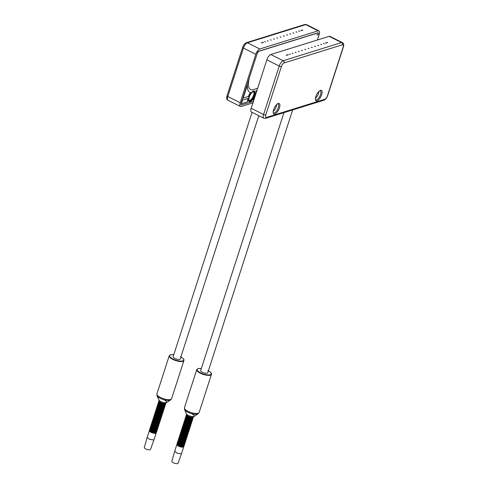 <?xml version="1.0" encoding="UTF-8"?>
<svg xmlns="http://www.w3.org/2000/svg" width="488" height="488" viewBox="0 0 488 488"><rect width="100%" height="100%" fill="white"/><g stroke="black" fill="none" stroke-linecap="round" stroke-linejoin="round"><path stroke-width="0.73" d="M252.949 102.852L241.212 106.506A5.039 2.013 -63.3 0 1 240.413 106.482A5.039 2.013 -63.3 0 1 240.181 102.748L255.834 54.29A5.039 2.013 -63.3 0 1 259.793 48.983L318.133 30.823A5.039 2.013 -63.3 0 1 318.932 30.848A5.039 2.013 -63.3 0 1 319.164 34.581L317.413 40.004M261.489 42.859L262.233 42.938L261.489 42.859M262.825 42.444L263.563 42.523L262.825 42.444M264.825 41.822L265.564 41.901L264.825 41.822M267.491 40.992L268.235 41.071L267.491 40.992M270.559 40.034L271.304 40.114L270.559 40.034M273.683 39.064L274.421 39.144L273.683 39.064M276.885 38.07L277.623 38.149L276.885 38.07M280.167 37.045L280.905 37.125L280.167 37.045M283.491 36.014L284.229 36.088L283.491 36.014M286.773 34.99L287.511 35.069L286.773 34.99M289.97 33.995L290.714 34.075L289.97 33.995M293.093 33.025L293.837 33.099L293.093 33.025M296.161 32.068L296.905 32.147L296.161 32.068M298.833 31.238L299.571 31.317L298.833 31.238M300.834 30.616L301.572 30.695L300.834 30.616M302.163 30.201L302.908 30.28L302.163 30.201M255.011 96.465A7.564 3.019 -63.3 0 1 252.979 100.125L253.925 99.833M256.926 90.53L255.98 90.829A7.564 3.019 -63.3 0 1 255.84 93.897M247.367 85.144L243.183 98.082L248.38 96.465A7.564 3.019 -63.3 0 1 250.527 92.525A20.167 8.058 -63.3 0 1 249.856 92.275A20.167 8.058 -63.3 0 1 247.367 85.144M242.188 103.487L247.526 101.821A7.564 3.019 -63.3 0 1 247.727 98.491L242.53 100.107L241.847 102.236A1.677 0.671 116.7 0 0 241.92 103.474A1.677 0.671 116.7 0 0 242.188 103.487M248.843 97.228A5.88 2.349 116.7 0 0 248.459 100.595A5.88 2.349 116.7 0 0 251.235 100.906A5.88 2.349 116.7 0 0 254.663 95.422A5.88 2.349 116.7 0 0 253.211 91.134A5.88 2.349 116.7 0 0 248.843 97.228M249.185 100.577A5.039 2.013 116.7 0 0 253.559 95.203A5.039 2.013 116.7 0 0 253.626 91.732M315.84 96.526A5.88 2.349 -63.3 0 1 320.207 90.433A5.88 2.349 -63.3 0 1 321.659 94.715A5.88 2.349 -63.3 0 1 318.231 100.205A5.88 2.349 -63.3 0 1 315.462 99.894A5.88 2.349 -63.3 0 1 315.84 96.526M273.622 109.666A5.88 2.349 -63.3 0 1 277.989 103.572A5.88 2.349 -63.3 0 1 279.441 107.854A5.88 2.349 -63.3 0 1 276.013 113.344A5.88 2.349 -63.3 0 1 273.237 113.033A5.88 2.349 -63.3 0 1 273.622 109.666M263.813 118.224L251.424 112.008A5.039 2.013 -63.3 0 1 251.192 108.281L266.844 59.817A5.039 2.013 -63.3 0 1 270.803 54.51L329.15 36.356A5.039 2.013 -63.3 0 1 329.949 36.374L342.338 42.596A5.039 2.013 116.7 0 0 341.539 42.572L283.192 60.732A5.039 2.013 116.7 0 0 279.234 66.039L263.581 114.497A5.039 2.013 116.7 0 0 263.813 118.224L265.6 118.346L323.947 100.186C325.423 99.686 326.667 98.149 327.686 95.563L343.339 47.098C344.04 44.725 343.711 43.225 342.338 42.596M286.267 55.297L287.011 55.376L286.267 55.297M287.603 54.882L288.341 54.961L287.603 54.882M289.604 54.26L290.342 54.339L289.604 54.26M292.269 53.43L293.014 53.509L292.269 53.43M295.338 52.472L296.082 52.552L295.338 52.472M298.461 51.502L299.199 51.582L298.461 51.502M301.663 50.502L302.401 50.581L301.663 50.502M304.945 49.483L305.683 49.562L304.945 49.483M308.27 48.446L309.008 48.525L308.27 48.446M311.551 47.428L312.289 47.507L311.551 47.428M314.748 46.433L315.492 46.512L314.748 46.433M317.871 45.457L318.615 45.537L317.871 45.457M320.939 44.506L321.683 44.585L320.939 44.506M326.942 42.639L327.686 42.712L326.942 42.639M325.612 43.054L326.35 43.127L325.612 43.054M323.611 43.676L324.349 43.755L323.611 43.676M319.725 90.701A5.039 2.013 -63.3 0 1 320.323 90.768A5.039 2.013 -63.3 0 1 320.555 94.501A5.039 2.013 -63.3 0 1 315.803 99.784A5.039 2.013 -63.3 0 1 315.388 99.345M277.507 103.84A5.039 2.013 -63.3 0 1 278.105 103.913A5.039 2.013 -63.3 0 1 278.337 107.641A5.039 2.013 -63.3 0 1 273.579 112.923A5.039 2.013 -63.3 0 1 273.164 112.484M258.786 115.699L180.2 359.009A3.715 1.226 -162.1 0 1 179.706 359.394A3.715 1.226 -162.1 0 1 175.534 358.753A3.715 1.226 -162.1 0 1 173.13 356.722L252.07 112.332M292.647 109.928L207.729 372.826A3.715 1.226 -162.1 0 1 207.241 373.21A3.715 1.226 -162.1 0 1 203.063 372.576A3.715 1.226 -162.1 0 1 200.666 370.545L283.967 112.63M261.391 42.602L262.147 42.913L261.391 42.602M262.727 42.188L263.483 42.499L262.727 42.188M264.728 41.565L265.484 41.877L264.728 41.565M267.394 40.736L268.15 41.041L267.394 40.736M270.462 39.784L271.218 40.089L270.462 39.784M273.585 38.808L274.341 39.119L273.585 38.808M276.787 37.814L277.544 38.119L276.787 37.814M280.069 36.795L280.826 37.1L280.069 36.795M283.394 35.758L284.15 36.063L283.394 35.758M286.676 34.733L287.432 35.044L286.676 34.733M289.878 33.739L290.635 34.044L289.878 33.739M292.995 32.769L293.752 33.074L292.995 32.769M296.064 31.811L296.82 32.123L296.064 31.811M298.735 30.982L299.492 31.287L298.735 30.982M300.736 30.36L301.493 30.665L300.736 30.36M302.066 29.945L302.822 30.25L302.066 29.945M286.169 55.04L286.926 55.351L286.169 55.04M287.505 54.625L288.262 54.93L287.505 54.625M289.506 54.003L290.262 54.308L289.506 54.003M292.172 53.174L292.928 53.479L292.172 53.174M295.24 52.216L295.996 52.527L295.24 52.216M298.363 51.246L299.12 51.551L298.363 51.246M301.566 50.252L302.322 50.557L301.566 50.252M304.847 49.227L305.604 49.538L304.847 49.227M308.172 48.196L308.928 48.501L308.172 48.196M311.454 47.171L312.21 47.482L311.454 47.171M314.656 46.177L315.413 46.482L314.656 46.177M317.773 45.207L318.53 45.512L317.773 45.207M320.842 44.249L321.598 44.554L320.842 44.249M323.514 43.42L324.27 43.725L323.514 43.42M325.514 42.798L326.271 43.103L325.514 42.798M326.844 42.383L327.6 42.688L326.844 42.383M186.514 415.154A3.697 1.22 17.9 0 0 186.166 415.483A3.697 1.22 17.9 0 0 187.856 417.185A3.697 1.22 17.9 0 0 192.711 418.137A3.697 1.22 17.9 0 0 193.205 417.752A3.697 1.22 17.9 0 0 193.114 417.283M186.154 415.538A3.697 1.22 17.9 0 0 186.129 415.593A3.697 1.22 17.9 0 0 186.294 416.179A3.697 1.22 17.9 0 0 187.819 417.301A3.697 1.22 17.9 0 0 192.675 418.246A3.697 1.22 17.9 0 0 192.693 418.246A3.697 1.22 17.9 0 0 193.169 417.868A3.697 1.22 17.9 0 0 193.181 417.807M186.215 416.057A3.697 1.22 17.9 0 0 185.873 416.386A3.697 1.22 17.9 0 0 187.563 418.094A3.697 1.22 17.9 0 0 192.418 419.046A3.697 1.22 17.9 0 0 192.912 418.661A3.697 1.22 17.9 0 0 192.827 418.192M185.861 416.447A3.697 1.22 17.9 0 0 185.836 416.502A3.697 1.22 17.9 0 0 186.001 417.081A3.697 1.22 17.9 0 0 187.526 418.204A3.697 1.22 17.9 0 0 192.382 419.155A3.697 1.22 17.9 0 0 192.4 419.149A3.697 1.22 17.9 0 0 192.876 418.771A3.697 1.22 17.9 0 0 192.888 418.716M185.922 416.965A3.697 1.22 17.9 0 0 185.58 417.295A3.697 1.22 17.9 0 0 187.27 418.997A3.697 1.22 17.9 0 0 192.126 419.948A3.697 1.22 17.9 0 0 192.62 419.564A3.697 1.22 17.9 0 0 192.534 419.1M185.568 417.35A3.697 1.22 17.9 0 0 185.544 417.405A3.697 1.22 17.9 0 0 185.708 417.99A3.697 1.22 17.9 0 0 187.233 419.113A3.697 1.22 17.9 0 0 192.095 420.058A3.697 1.22 17.9 0 0 192.107 420.058A3.697 1.22 17.9 0 0 192.583 419.68A3.697 1.22 17.9 0 0 192.595 419.619M185.629 417.868A3.697 1.22 17.9 0 0 185.287 418.198A3.697 1.22 17.9 0 0 186.977 419.906A3.697 1.22 17.9 0 0 191.833 420.857A3.697 1.22 17.9 0 0 192.327 420.473A3.697 1.22 17.9 0 0 192.241 420.003M185.275 418.259A3.697 1.22 17.9 0 0 185.251 418.308A3.697 1.22 17.9 0 0 185.416 418.893A3.697 1.22 17.9 0 0 186.941 420.015A3.697 1.22 17.9 0 0 191.802 420.967A3.697 1.22 17.9 0 0 191.814 420.961A3.697 1.22 17.9 0 0 192.29 420.583A3.697 1.22 17.9 0 0 192.303 420.528M185.336 418.777A3.697 1.22 17.9 0 0 184.995 419.107A3.697 1.22 17.9 0 0 186.684 420.808A3.697 1.22 17.9 0 0 191.546 421.76A3.697 1.22 17.9 0 0 192.034 421.376A3.697 1.22 17.9 0 0 191.949 420.912M184.982 419.161A3.697 1.22 17.9 0 0 184.958 419.216A3.697 1.22 17.9 0 0 185.123 419.802A3.697 1.22 17.9 0 0 186.648 420.924A3.697 1.22 17.9 0 0 191.51 421.87A3.697 1.22 17.9 0 0 191.522 421.87A3.697 1.22 17.9 0 0 191.998 421.492A3.697 1.22 17.9 0 0 192.01 421.431M185.044 419.68A3.697 1.22 17.9 0 0 184.702 420.009A3.697 1.22 17.9 0 0 186.392 421.717A3.697 1.22 17.9 0 0 191.253 422.669A3.697 1.22 17.9 0 0 191.741 422.285A3.697 1.22 17.9 0 0 191.656 421.815M184.69 420.07A3.697 1.22 17.9 0 0 184.665 420.119A3.697 1.22 17.9 0 0 184.83 420.705A3.697 1.22 17.9 0 0 186.355 421.827A3.697 1.22 17.9 0 0 191.217 422.779A3.697 1.22 17.9 0 0 191.229 422.773A3.697 1.22 17.9 0 0 191.705 422.394A3.697 1.22 17.9 0 0 191.717 422.34M184.751 420.589A3.697 1.22 17.9 0 0 184.409 420.918A3.697 1.22 17.9 0 0 186.099 422.62A3.697 1.22 17.9 0 0 190.96 423.572A3.697 1.22 17.9 0 0 191.448 423.188A3.697 1.22 17.9 0 0 191.363 422.724M184.397 420.973A3.697 1.22 17.9 0 0 184.379 421.028A3.697 1.22 17.9 0 0 184.537 421.614A3.697 1.22 17.9 0 0 186.062 422.736A3.697 1.22 17.9 0 0 190.924 423.682A3.697 1.22 17.9 0 0 190.936 423.682A3.697 1.22 17.9 0 0 191.412 423.297A3.697 1.22 17.9 0 0 191.424 423.242M184.458 421.492A3.697 1.22 17.9 0 0 184.116 421.821A3.697 1.22 17.9 0 0 185.806 423.529A3.697 1.22 17.9 0 0 190.668 424.481A3.697 1.22 17.9 0 0 191.156 424.096A3.697 1.22 17.9 0 0 191.07 423.627M184.104 421.882A3.697 1.22 17.9 0 0 184.086 421.931A3.697 1.22 17.9 0 0 184.244 422.516A3.697 1.22 17.9 0 0 185.769 423.639A3.697 1.22 17.9 0 0 190.631 424.59A3.697 1.22 17.9 0 0 190.643 424.584A3.697 1.22 17.9 0 0 191.119 424.206A3.697 1.22 17.9 0 0 191.131 424.151M184.165 422.401A3.697 1.22 17.9 0 0 183.83 422.73A3.697 1.22 17.9 0 0 185.513 424.432A3.697 1.22 17.9 0 0 190.375 425.384A3.697 1.22 17.9 0 0 190.863 424.999A3.697 1.22 17.9 0 0 190.778 424.536M183.811 422.785A3.697 1.22 17.9 0 0 183.793 422.84A3.697 1.22 17.9 0 0 183.952 423.425A3.697 1.22 17.9 0 0 185.483 424.548A3.697 1.22 17.9 0 0 190.338 425.493A3.697 1.22 17.9 0 0 190.351 425.493A3.697 1.22 17.9 0 0 190.826 425.109A3.697 1.22 17.9 0 0 190.839 425.054M183.872 423.303A3.697 1.22 17.9 0 0 183.537 423.633A3.697 1.22 17.9 0 0 185.22 425.341A3.697 1.22 17.9 0 0 190.082 426.292A3.697 1.22 17.9 0 0 190.57 425.908A3.697 1.22 17.9 0 0 190.485 425.438M183.519 423.688A3.697 1.22 17.9 0 0 183.5 423.743A3.697 1.22 17.9 0 0 183.659 424.328A3.697 1.22 17.9 0 0 185.19 425.451A3.697 1.22 17.9 0 0 190.046 426.402A3.697 1.22 17.9 0 0 190.058 426.396A3.697 1.22 17.9 0 0 190.534 426.018A3.697 1.22 17.9 0 0 190.546 425.963M183.579 424.212A3.697 1.22 17.9 0 0 183.244 424.542A3.697 1.22 17.9 0 0 184.934 426.244A3.697 1.22 17.9 0 0 189.789 427.195A3.697 1.22 17.9 0 0 190.277 426.811A3.697 1.22 17.9 0 0 190.192 426.347M183.226 424.597A3.697 1.22 17.9 0 0 183.207 424.651A3.697 1.22 17.9 0 0 183.366 425.237A3.697 1.22 17.9 0 0 184.897 426.36A3.697 1.22 17.9 0 0 189.753 427.305A3.697 1.22 17.9 0 0 189.765 427.305A3.697 1.22 17.9 0 0 190.241 426.921A3.697 1.22 17.9 0 0 190.253 426.866M183.293 425.115A3.697 1.22 17.9 0 0 182.951 425.445A3.697 1.22 17.9 0 0 184.641 427.152A3.697 1.22 17.9 0 0 189.496 428.104A3.697 1.22 17.9 0 0 189.984 427.72A3.697 1.22 17.9 0 0 189.899 427.25M182.933 425.499A3.697 1.22 17.9 0 0 182.915 425.554A3.697 1.22 17.9 0 0 183.073 426.14A3.697 1.22 17.9 0 0 184.604 427.262A3.697 1.22 17.9 0 0 189.46 428.214A3.697 1.22 17.9 0 0 189.472 428.208A3.697 1.22 17.9 0 0 189.948 427.83A3.697 1.22 17.9 0 0 189.96 427.775M183 426.024A3.697 1.22 17.9 0 0 182.658 426.353A3.697 1.22 17.9 0 0 184.348 428.055A3.697 1.22 17.9 0 0 189.204 429.007A3.697 1.22 17.9 0 0 189.692 428.623A3.697 1.22 17.9 0 0 189.606 428.159M182.64 426.408A3.697 1.22 17.9 0 0 182.622 426.463A3.697 1.22 17.9 0 0 182.78 427.049A3.697 1.22 17.9 0 0 184.311 428.165A3.697 1.22 17.9 0 0 189.167 429.117A3.697 1.22 17.9 0 0 189.179 429.117A3.697 1.22 17.9 0 0 189.655 428.732A3.697 1.22 17.9 0 0 189.667 428.678M182.707 426.927A3.697 1.22 17.9 0 0 182.366 427.256A3.697 1.22 17.9 0 0 184.055 428.964A3.697 1.22 17.9 0 0 188.911 429.916A3.697 1.22 17.9 0 0 189.399 429.531A3.697 1.22 17.9 0 0 189.314 429.062M182.347 427.311A3.697 1.22 17.9 0 0 182.329 427.366A3.697 1.22 17.9 0 0 182.488 427.952A3.697 1.22 17.9 0 0 184.019 429.074A3.697 1.22 17.9 0 0 188.874 430.026A3.697 1.22 17.9 0 0 188.886 430.019A3.697 1.22 17.9 0 0 189.362 429.641A3.697 1.22 17.9 0 0 189.374 429.586M182.414 427.836A3.697 1.22 17.9 0 0 182.073 428.165A3.697 1.22 17.9 0 0 183.762 429.867A3.697 1.22 17.9 0 0 188.618 430.819A3.697 1.22 17.9 0 0 189.106 430.434A3.697 1.22 17.9 0 0 189.021 429.971M182.054 428.22A3.697 1.22 17.9 0 0 182.036 428.275A3.697 1.22 17.9 0 0 182.201 428.86A3.697 1.22 17.9 0 0 183.726 429.977A3.697 1.22 17.9 0 0 188.581 430.928A3.697 1.22 17.9 0 0 188.594 430.928A3.697 1.22 17.9 0 0 189.069 430.544A3.697 1.22 17.9 0 0 189.082 430.489M182.122 428.738A3.697 1.22 17.9 0 0 181.78 429.068A3.697 1.22 17.9 0 0 183.47 430.776A3.697 1.22 17.9 0 0 188.325 431.727A3.697 1.22 17.9 0 0 188.813 431.343A3.697 1.22 17.9 0 0 188.728 430.873M181.762 429.123A3.697 1.22 17.9 0 0 181.743 429.178A3.697 1.22 17.9 0 0 181.908 429.763A3.697 1.22 17.9 0 0 183.433 430.886A3.697 1.22 17.9 0 0 188.289 431.837A3.697 1.22 17.9 0 0 188.301 431.831A3.697 1.22 17.9 0 0 188.777 431.453A3.697 1.22 17.9 0 0 188.795 431.398M181.829 429.647A3.697 1.22 17.9 0 0 181.487 429.977A3.697 1.22 17.9 0 0 183.177 431.679A3.697 1.22 17.9 0 0 188.032 432.63A3.697 1.22 17.9 0 0 188.52 432.246A3.697 1.22 17.9 0 0 188.435 431.782M181.475 430.032A3.697 1.22 17.9 0 0 181.451 430.087A3.697 1.22 17.9 0 0 181.615 430.672A3.697 1.22 17.9 0 0 183.14 431.788A3.697 1.22 17.9 0 0 187.996 432.74A3.697 1.22 17.9 0 0 188.008 432.74A3.697 1.22 17.9 0 0 188.484 432.356A3.697 1.22 17.9 0 0 188.502 432.301M181.536 430.55A3.697 1.22 17.9 0 0 181.194 430.88A3.697 1.22 17.9 0 0 182.884 432.588A3.697 1.22 17.9 0 0 187.74 433.539A3.697 1.22 17.9 0 0 188.228 433.155A3.697 1.22 17.9 0 0 188.142 432.685M181.182 430.935A3.697 1.22 17.9 0 0 181.158 430.989A3.697 1.22 17.9 0 0 181.322 431.575A3.697 1.22 17.9 0 0 182.847 432.697A3.697 1.22 17.9 0 0 187.703 433.649A3.697 1.22 17.9 0 0 187.721 433.643A3.697 1.22 17.9 0 0 188.191 433.265A3.697 1.22 17.9 0 0 188.209 433.21M181.243 431.459A3.697 1.22 17.9 0 0 180.902 431.788A3.697 1.22 17.9 0 0 182.591 433.49A3.697 1.22 17.9 0 0 187.447 434.442A3.697 1.22 17.9 0 0 187.935 434.058A3.697 1.22 17.9 0 0 187.849 433.594M180.889 431.843A3.697 1.22 17.9 0 0 180.865 431.898A3.697 1.22 17.9 0 0 181.03 432.484A3.697 1.22 17.9 0 0 182.555 433.6A3.697 1.22 17.9 0 0 187.41 434.552A3.697 1.22 17.9 0 0 187.429 434.552A3.697 1.22 17.9 0 0 187.898 434.168A3.697 1.22 17.9 0 0 187.917 434.113M180.95 432.362A3.697 1.22 17.9 0 0 180.609 432.691A3.697 1.22 17.9 0 0 182.299 434.399A3.697 1.22 17.9 0 0 187.154 435.345A3.697 1.22 17.9 0 0 187.642 434.967A3.697 1.22 17.9 0 0 187.557 434.497M180.597 432.746A3.697 1.22 17.9 0 0 180.572 432.801A3.697 1.22 17.9 0 0 180.737 433.387A3.697 1.22 17.9 0 0 182.262 434.509A3.697 1.22 17.9 0 0 187.118 435.461A3.697 1.22 17.9 0 0 187.136 435.455A3.697 1.22 17.9 0 0 187.606 435.076A3.697 1.22 17.9 0 0 187.624 435.022M180.658 433.271A3.697 1.22 17.9 0 0 180.316 433.6A3.697 1.22 17.9 0 0 182.006 435.302A3.697 1.22 17.9 0 0 186.861 436.254A3.697 1.22 17.9 0 0 187.349 435.869A3.697 1.22 17.9 0 0 187.264 435.406M180.304 433.655A3.697 1.22 17.9 0 0 180.279 433.71A3.697 1.22 17.9 0 0 180.444 434.296A3.697 1.22 17.9 0 0 181.969 435.412A3.697 1.22 17.9 0 0 186.825 436.363A3.697 1.22 17.9 0 0 186.843 436.363A3.697 1.22 17.9 0 0 187.313 435.979A3.697 1.22 17.9 0 0 187.331 435.924M180.365 434.174A3.697 1.22 17.9 0 0 180.023 434.503A3.697 1.22 17.9 0 0 181.713 436.211A3.697 1.22 17.9 0 0 186.569 437.156A3.697 1.22 17.9 0 0 187.056 436.778A3.697 1.22 17.9 0 0 186.977 436.309M180.011 434.558A3.697 1.22 17.9 0 0 179.987 434.613A3.697 1.22 17.9 0 0 180.151 435.198A3.697 1.22 17.9 0 0 181.676 436.321A3.697 1.22 17.9 0 0 186.532 437.272A3.697 1.22 17.9 0 0 186.55 437.266A3.697 1.22 17.9 0 0 187.02 436.888A3.697 1.22 17.9 0 0 187.038 436.833M180.072 435.082A3.697 1.22 17.9 0 0 179.73 435.412A3.697 1.22 17.9 0 0 181.42 437.114A3.697 1.22 17.9 0 0 186.276 438.065A3.697 1.22 17.9 0 0 186.764 437.681A3.697 1.22 17.9 0 0 186.684 437.217M179.718 435.467A3.697 1.22 17.9 0 0 179.694 435.522A3.697 1.22 17.9 0 0 179.859 436.107A3.697 1.22 17.9 0 0 181.383 437.224A3.697 1.22 17.9 0 0 186.239 438.175A3.697 1.22 17.9 0 0 186.257 438.175A3.697 1.22 17.9 0 0 186.727 437.791A3.697 1.22 17.9 0 0 186.745 437.736M179.779 435.985A3.697 1.22 17.9 0 0 179.438 436.315A3.697 1.22 17.9 0 0 181.127 438.023A3.697 1.22 17.9 0 0 185.983 438.968A3.697 1.22 17.9 0 0 186.471 438.59A3.697 1.22 17.9 0 0 186.392 438.12M179.425 436.37A3.697 1.22 17.9 0 0 179.401 436.425A3.697 1.22 17.9 0 0 179.566 437.01A3.697 1.22 17.9 0 0 181.091 438.132A3.697 1.22 17.9 0 0 185.946 439.084A3.697 1.22 17.9 0 0 185.965 439.078A3.697 1.22 17.9 0 0 186.44 438.7A3.697 1.22 17.9 0 0 186.453 438.639M179.486 436.894A3.697 1.22 17.9 0 0 179.145 437.224A3.697 1.22 17.9 0 0 180.834 438.925A3.697 1.22 17.9 0 0 185.69 439.877A3.697 1.22 17.9 0 0 186.178 439.493A3.697 1.22 17.9 0 0 186.099 439.029M179.133 437.279A3.697 1.22 17.9 0 0 179.108 437.333A3.697 1.22 17.9 0 0 179.273 437.919A3.697 1.22 17.9 0 0 180.798 439.035A3.697 1.22 17.9 0 0 185.654 439.987A3.697 1.22 17.9 0 0 185.672 439.987A3.697 1.22 17.9 0 0 186.148 439.603A3.697 1.22 17.9 0 0 186.16 439.548M179.194 437.797A3.697 1.22 17.9 0 0 178.852 438.126A3.697 1.22 17.9 0 0 180.542 439.834A3.697 1.22 17.9 0 0 185.397 440.78A3.697 1.22 17.9 0 0 185.891 440.402A3.697 1.22 17.9 0 0 185.806 439.932M178.84 438.181A3.697 1.22 17.9 0 0 178.815 438.236A3.697 1.22 17.9 0 0 178.98 438.822A3.697 1.22 17.9 0 0 180.505 439.944A3.697 1.22 17.9 0 0 185.361 440.896A3.697 1.22 17.9 0 0 185.379 440.89A3.697 1.22 17.9 0 0 185.855 440.511A3.697 1.22 17.9 0 0 185.867 440.45M178.901 438.706A3.697 1.22 17.9 0 0 178.559 439.029A3.697 1.22 17.9 0 0 180.249 440.737A3.697 1.22 17.9 0 0 185.105 441.689A3.697 1.22 17.9 0 0 185.599 441.305A3.697 1.22 17.9 0 0 185.513 440.841M178.547 439.09A3.697 1.22 17.9 0 0 178.523 439.145A3.697 1.22 17.9 0 0 178.687 439.731A3.697 1.22 17.9 0 0 180.212 440.847A3.697 1.22 17.9 0 0 185.068 441.799A3.697 1.22 17.9 0 0 185.086 441.799A3.697 1.22 17.9 0 0 185.562 441.414A3.697 1.22 17.9 0 0 185.574 441.359M178.608 439.609A3.697 1.22 17.9 0 0 178.266 439.938A3.697 1.22 17.9 0 0 179.956 441.646A3.697 1.22 17.9 0 0 184.812 442.592A3.697 1.22 17.9 0 0 185.306 442.213A3.697 1.22 17.9 0 0 185.22 441.744M178.254 439.993A3.697 1.22 17.9 0 0 178.23 440.048A3.697 1.22 17.9 0 0 178.394 440.634A3.697 1.22 17.9 0 0 179.919 441.756A3.697 1.22 17.9 0 0 184.775 442.707A3.697 1.22 17.9 0 0 184.793 442.701A3.697 1.22 17.9 0 0 185.269 442.323A3.697 1.22 17.9 0 0 185.281 442.262M178.315 440.518A3.697 1.22 17.9 0 0 177.974 440.841A3.697 1.22 17.9 0 0 179.663 442.549A3.697 1.22 17.9 0 0 184.519 443.5A3.697 1.22 17.9 0 0 185.013 443.116A3.697 1.22 17.9 0 0 184.928 442.653M177.961 440.902A3.697 1.22 17.9 0 0 177.937 440.957A3.697 1.22 17.9 0 0 178.102 441.542A3.697 1.22 17.9 0 0 179.627 442.659A3.697 1.22 17.9 0 0 184.482 443.61A3.697 1.22 17.9 0 0 184.501 443.61A3.697 1.22 17.9 0 0 184.976 443.226A3.697 1.22 17.9 0 0 184.989 443.171M178.022 441.42A3.697 1.22 17.9 0 0 177.681 441.75A3.697 1.22 17.9 0 0 179.37 443.458A3.697 1.22 17.9 0 0 184.226 444.403A3.697 1.22 17.9 0 0 184.72 444.025A3.697 1.22 17.9 0 0 184.635 443.555M177.669 441.805A3.697 1.22 17.9 0 0 177.644 441.86A3.697 1.22 17.9 0 0 177.809 442.445A3.697 1.22 17.9 0 0 179.334 443.568A3.697 1.22 17.9 0 0 184.196 444.519A3.697 1.22 17.9 0 0 184.208 444.513A3.697 1.22 17.9 0 0 184.684 444.135A3.697 1.22 17.9 0 0 184.696 444.074M177.73 442.329A3.697 1.22 17.9 0 0 177.388 442.653A3.697 1.22 17.9 0 0 179.078 444.361A3.697 1.22 17.9 0 0 183.933 445.312A3.697 1.22 17.9 0 0 184.427 444.928A3.697 1.22 17.9 0 0 184.342 444.464M177.376 442.714A3.697 1.22 17.9 0 0 177.351 442.769A3.697 1.22 17.9 0 0 177.516 443.354A3.697 1.22 17.9 0 0 179.041 444.47A3.697 1.22 17.9 0 0 183.903 445.422A3.697 1.22 17.9 0 0 183.915 445.422A3.697 1.22 17.9 0 0 184.391 445.038A3.697 1.22 17.9 0 0 184.403 444.983M177.437 443.232A3.697 1.22 17.9 0 0 177.095 443.561A3.697 1.22 17.9 0 0 178.785 445.269A3.697 1.22 17.9 0 0 183.647 446.215A3.697 1.22 17.9 0 0 184.135 445.831A3.697 1.22 17.9 0 0 184.049 445.367M177.083 443.616A3.697 1.22 17.9 0 0 177.059 443.671A3.697 1.22 17.9 0 0 177.223 444.257A3.697 1.22 17.9 0 0 178.748 445.379A3.697 1.22 17.9 0 0 183.61 446.331A3.697 1.22 17.9 0 0 183.622 446.325A3.697 1.22 17.9 0 0 184.098 445.947A3.697 1.22 17.9 0 0 184.11 445.886M174.716 451.205L171.849 461.282A3.245 1.067 -162.1 0 0 173.966 463.051A3.245 1.067 -162.1 0 0 177.601 463.6A3.245 1.067 -162.1 0 0 178.022 463.277L181.591 453.425L181.121 453.785L177.095 453.181L174.716 451.205L176.894 444.47A3.611 1.19 17.9 0 0 179.224 446.447A3.611 1.19 17.9 0 0 183.287 447.069A3.611 1.19 17.9 0 0 183.769 446.691L183.769 446.691A3.611 1.19 17.9 0 0 183.775 446.453M158.978 401.331A3.697 1.22 17.9 0 0 158.637 401.661A3.697 1.22 17.9 0 0 160.326 403.369A3.697 1.22 17.9 0 0 165.182 404.32A3.697 1.22 17.9 0 0 165.67 403.936A3.697 1.22 17.9 0 0 165.584 403.466M158.624 401.722A3.697 1.22 17.9 0 0 158.6 401.776A3.697 1.22 17.9 0 0 158.765 402.362A3.697 1.22 17.9 0 0 160.29 403.478A3.697 1.22 17.9 0 0 165.145 404.43A3.697 1.22 17.9 0 0 165.164 404.424A3.697 1.22 17.9 0 0 165.633 404.046A3.697 1.22 17.9 0 0 165.652 403.991M158.685 402.24A3.697 1.22 17.9 0 0 158.344 402.57A3.697 1.22 17.9 0 0 160.034 404.271A3.697 1.22 17.9 0 0 164.889 405.223A3.697 1.22 17.9 0 0 165.377 404.839A3.697 1.22 17.9 0 0 165.292 404.375M158.332 402.624A3.697 1.22 17.9 0 0 158.307 402.679A3.697 1.22 17.9 0 0 158.472 403.265A3.697 1.22 17.9 0 0 159.997 404.387A3.697 1.22 17.9 0 0 164.852 405.339A3.697 1.22 17.9 0 0 164.871 405.333A3.697 1.22 17.9 0 0 165.34 404.955A3.697 1.22 17.9 0 0 165.359 404.894M158.393 403.143A3.697 1.22 17.9 0 0 158.051 403.472A3.697 1.22 17.9 0 0 159.741 405.18A3.697 1.22 17.9 0 0 164.596 406.132A3.697 1.22 17.9 0 0 165.084 405.748A3.697 1.22 17.9 0 0 164.999 405.278M158.039 403.533A3.697 1.22 17.9 0 0 158.014 403.588A3.697 1.22 17.9 0 0 158.179 404.168A3.697 1.22 17.9 0 0 159.704 405.29A3.697 1.22 17.9 0 0 164.56 406.242A3.697 1.22 17.9 0 0 164.578 406.236A3.697 1.22 17.9 0 0 165.048 405.857A3.697 1.22 17.9 0 0 165.066 405.803M158.1 404.052A3.697 1.22 17.9 0 0 157.758 404.381A3.697 1.22 17.9 0 0 159.448 406.083A3.697 1.22 17.9 0 0 164.304 407.035A3.697 1.22 17.9 0 0 164.791 406.65A3.697 1.22 17.9 0 0 164.712 406.187M157.746 404.436A3.697 1.22 17.9 0 0 157.722 404.491A3.697 1.22 17.9 0 0 157.886 405.077A3.697 1.22 17.9 0 0 159.411 406.199A3.697 1.22 17.9 0 0 164.267 407.151A3.697 1.22 17.9 0 0 164.285 407.144A3.697 1.22 17.9 0 0 164.755 406.766A3.697 1.22 17.9 0 0 164.773 406.705M157.807 404.955A3.697 1.22 17.9 0 0 157.465 405.284A3.697 1.22 17.9 0 0 159.155 406.992A3.697 1.22 17.9 0 0 164.011 407.944A3.697 1.22 17.9 0 0 164.499 407.559A3.697 1.22 17.9 0 0 164.419 407.09M157.453 405.345A3.697 1.22 17.9 0 0 157.429 405.4A3.697 1.22 17.9 0 0 157.594 405.979A3.697 1.22 17.9 0 0 159.119 407.102A3.697 1.22 17.9 0 0 163.974 408.053A3.697 1.22 17.9 0 0 163.992 408.047A3.697 1.22 17.9 0 0 164.462 407.669A3.697 1.22 17.9 0 0 164.48 407.614M157.514 405.863A3.697 1.22 17.9 0 0 157.173 406.193A3.697 1.22 17.9 0 0 158.862 407.895A3.697 1.22 17.9 0 0 163.718 408.846A3.697 1.22 17.9 0 0 164.206 408.462A3.697 1.22 17.9 0 0 164.127 407.998M157.16 406.248A3.697 1.22 17.9 0 0 157.136 406.303A3.697 1.22 17.9 0 0 157.301 406.888A3.697 1.22 17.9 0 0 158.826 408.011A3.697 1.22 17.9 0 0 163.681 408.962A3.697 1.22 17.9 0 0 163.7 408.956A3.697 1.22 17.9 0 0 164.175 408.578A3.697 1.22 17.9 0 0 164.188 408.517M157.221 406.766A3.697 1.22 17.9 0 0 156.88 407.096A3.697 1.22 17.9 0 0 158.569 408.804A3.697 1.22 17.9 0 0 163.425 409.755A3.697 1.22 17.9 0 0 163.913 409.371A3.697 1.22 17.9 0 0 163.834 408.901M156.868 407.157A3.697 1.22 17.9 0 0 156.843 407.212A3.697 1.22 17.9 0 0 157.008 407.791A3.697 1.22 17.9 0 0 158.533 408.913A3.697 1.22 17.9 0 0 163.389 409.865A3.697 1.22 17.9 0 0 163.407 409.859A3.697 1.22 17.9 0 0 163.883 409.481A3.697 1.22 17.9 0 0 163.895 409.426M156.929 407.675A3.697 1.22 17.9 0 0 156.587 408.005A3.697 1.22 17.9 0 0 158.277 409.707A3.697 1.22 17.9 0 0 163.132 410.658A3.697 1.22 17.9 0 0 163.626 410.274A3.697 1.22 17.9 0 0 163.541 409.81M156.575 408.06A3.697 1.22 17.9 0 0 156.55 408.114A3.697 1.22 17.9 0 0 156.715 408.7A3.697 1.22 17.9 0 0 158.24 409.822A3.697 1.22 17.9 0 0 163.096 410.774A3.697 1.22 17.9 0 0 163.114 410.768A3.697 1.22 17.9 0 0 163.59 410.39A3.697 1.22 17.9 0 0 163.602 410.329M156.636 408.578A3.697 1.22 17.9 0 0 156.294 408.907A3.697 1.22 17.9 0 0 157.984 410.615A3.697 1.22 17.9 0 0 162.839 411.567A3.697 1.22 17.9 0 0 163.334 411.183A3.697 1.22 17.9 0 0 163.248 410.713M156.282 408.968A3.697 1.22 17.9 0 0 156.258 409.023A3.697 1.22 17.9 0 0 156.422 409.603A3.697 1.22 17.9 0 0 157.947 410.725A3.697 1.22 17.9 0 0 162.803 411.677A3.697 1.22 17.9 0 0 162.821 411.671A3.697 1.22 17.9 0 0 163.297 411.293A3.697 1.22 17.9 0 0 163.309 411.238M156.343 409.487A3.697 1.22 17.9 0 0 156.001 409.816A3.697 1.22 17.9 0 0 157.691 411.518A3.697 1.22 17.9 0 0 162.547 412.47A3.697 1.22 17.9 0 0 163.041 412.085A3.697 1.22 17.9 0 0 162.955 411.622M155.989 409.871A3.697 1.22 17.9 0 0 155.965 409.926A3.697 1.22 17.9 0 0 156.129 410.512A3.697 1.22 17.9 0 0 157.654 411.634A3.697 1.22 17.9 0 0 162.51 412.586A3.697 1.22 17.9 0 0 162.528 412.58A3.697 1.22 17.9 0 0 163.004 412.201A3.697 1.22 17.9 0 0 163.016 412.14M156.05 410.39A3.697 1.22 17.9 0 0 155.709 410.719A3.697 1.22 17.9 0 0 157.398 412.427A3.697 1.22 17.9 0 0 162.254 413.379A3.697 1.22 17.9 0 0 162.748 412.994A3.697 1.22 17.9 0 0 162.663 412.525M155.696 410.78A3.697 1.22 17.9 0 0 155.672 410.835A3.697 1.22 17.9 0 0 155.837 411.415A3.697 1.22 17.9 0 0 157.362 412.537A3.697 1.22 17.9 0 0 162.217 413.488A3.697 1.22 17.9 0 0 162.236 413.482A3.697 1.22 17.9 0 0 162.711 413.104A3.697 1.22 17.9 0 0 162.724 413.049M155.757 411.299A3.697 1.22 17.9 0 0 155.416 411.628A3.697 1.22 17.9 0 0 157.106 413.33A3.697 1.22 17.9 0 0 161.961 414.281A3.697 1.22 17.9 0 0 162.455 413.897A3.697 1.22 17.9 0 0 162.37 413.434M155.404 411.683A3.697 1.22 17.9 0 0 155.379 411.738A3.697 1.22 17.9 0 0 155.544 412.323A3.697 1.22 17.9 0 0 157.069 413.446A3.697 1.22 17.9 0 0 161.931 414.391A3.697 1.22 17.9 0 0 161.943 414.391A3.697 1.22 17.9 0 0 162.419 414.013A3.697 1.22 17.9 0 0 162.431 413.952M155.465 412.201A3.697 1.22 17.9 0 0 155.123 412.531A3.697 1.22 17.9 0 0 156.813 414.239A3.697 1.22 17.9 0 0 161.668 415.19A3.697 1.22 17.9 0 0 162.162 414.806A3.697 1.22 17.9 0 0 162.077 414.336M155.111 412.592A3.697 1.22 17.9 0 0 155.086 412.647A3.697 1.22 17.9 0 0 155.251 413.226A3.697 1.22 17.9 0 0 156.776 414.349A3.697 1.22 17.9 0 0 161.638 415.3A3.697 1.22 17.9 0 0 161.65 415.294A3.697 1.22 17.9 0 0 162.126 414.916A3.697 1.22 17.9 0 0 162.138 414.861M155.172 413.11A3.697 1.22 17.9 0 0 154.83 413.44A3.697 1.22 17.9 0 0 156.52 415.142A3.697 1.22 17.9 0 0 161.382 416.093A3.697 1.22 17.9 0 0 161.87 415.709A3.697 1.22 17.9 0 0 161.784 415.245M154.818 413.495A3.697 1.22 17.9 0 0 154.794 413.55A3.697 1.22 17.9 0 0 154.958 414.135A3.697 1.22 17.9 0 0 156.483 415.257A3.697 1.22 17.9 0 0 161.345 416.203A3.697 1.22 17.9 0 0 161.357 416.203A3.697 1.22 17.9 0 0 161.833 415.825A3.697 1.22 17.9 0 0 161.845 415.764M154.879 414.013A3.697 1.22 17.9 0 0 154.537 414.342A3.697 1.22 17.9 0 0 156.227 416.05A3.697 1.22 17.9 0 0 161.089 417.002A3.697 1.22 17.9 0 0 161.577 416.618A3.697 1.22 17.9 0 0 161.491 416.148M154.525 414.404A3.697 1.22 17.9 0 0 154.501 414.458A3.697 1.22 17.9 0 0 154.666 415.038A3.697 1.22 17.9 0 0 156.191 416.16A3.697 1.22 17.9 0 0 161.052 417.112A3.697 1.22 17.9 0 0 161.064 417.106A3.697 1.22 17.9 0 0 161.54 416.728A3.697 1.22 17.9 0 0 161.552 416.673M154.586 414.922A3.697 1.22 17.9 0 0 154.245 415.251A3.697 1.22 17.9 0 0 155.934 416.953A3.697 1.22 17.9 0 0 160.796 417.905A3.697 1.22 17.9 0 0 161.284 417.521A3.697 1.22 17.9 0 0 161.199 417.057M154.232 415.306A3.697 1.22 17.9 0 0 154.214 415.361A3.697 1.22 17.9 0 0 154.373 415.947A3.697 1.22 17.9 0 0 155.898 417.069A3.697 1.22 17.9 0 0 160.759 418.015A3.697 1.22 17.9 0 0 160.772 418.015A3.697 1.22 17.9 0 0 161.247 417.636A3.697 1.22 17.9 0 0 161.26 417.575M154.293 415.825A3.697 1.22 17.9 0 0 153.952 416.154A3.697 1.22 17.9 0 0 155.642 417.862A3.697 1.22 17.9 0 0 160.503 418.814A3.697 1.22 17.9 0 0 160.991 418.43A3.697 1.22 17.9 0 0 160.906 417.96M153.94 416.215A3.697 1.22 17.9 0 0 153.921 416.27A3.697 1.22 17.9 0 0 154.08 416.85A3.697 1.22 17.9 0 0 155.605 417.972A3.697 1.22 17.9 0 0 160.467 418.924A3.697 1.22 17.9 0 0 160.479 418.918A3.697 1.22 17.9 0 0 160.955 418.539A3.697 1.22 17.9 0 0 160.967 418.484M154.001 416.734A3.697 1.22 17.9 0 0 153.665 417.063A3.697 1.22 17.9 0 0 155.349 418.765A3.697 1.22 17.9 0 0 160.21 419.717A3.697 1.22 17.9 0 0 160.698 419.332A3.697 1.22 17.9 0 0 160.613 418.869M153.647 417.118A3.697 1.22 17.9 0 0 153.629 417.173A3.697 1.22 17.9 0 0 153.787 417.759A3.697 1.22 17.9 0 0 155.318 418.881A3.697 1.22 17.9 0 0 160.174 419.826A3.697 1.22 17.9 0 0 160.186 419.826A3.697 1.22 17.9 0 0 160.662 419.448A3.697 1.22 17.9 0 0 160.674 419.387M153.708 417.636A3.697 1.22 17.9 0 0 153.372 417.966A3.697 1.22 17.9 0 0 155.056 419.674A3.697 1.22 17.9 0 0 159.918 420.625A3.697 1.22 17.9 0 0 160.406 420.241A3.697 1.22 17.9 0 0 160.32 419.772M153.354 418.027A3.697 1.22 17.9 0 0 153.336 418.076A3.697 1.22 17.9 0 0 153.494 418.661A3.697 1.22 17.9 0 0 155.025 419.784A3.697 1.22 17.9 0 0 159.881 420.735A3.697 1.22 17.9 0 0 159.893 420.729A3.697 1.22 17.9 0 0 160.369 420.351A3.697 1.22 17.9 0 0 160.381 420.296M153.415 418.545A3.697 1.22 17.9 0 0 153.079 418.875A3.697 1.22 17.9 0 0 154.769 420.577A3.697 1.22 17.9 0 0 159.625 421.528A3.697 1.22 17.9 0 0 160.113 421.144A3.697 1.22 17.9 0 0 160.027 420.68M153.061 418.93A3.697 1.22 17.9 0 0 153.043 418.985A3.697 1.22 17.9 0 0 153.202 419.57A3.697 1.22 17.9 0 0 154.733 420.693A3.697 1.22 17.9 0 0 159.588 421.638A3.697 1.22 17.9 0 0 159.6 421.638A3.697 1.22 17.9 0 0 160.076 421.26A3.697 1.22 17.9 0 0 160.088 421.199M153.128 419.448A3.697 1.22 17.9 0 0 152.787 419.778A3.697 1.22 17.9 0 0 154.476 421.486A3.697 1.22 17.9 0 0 159.332 422.437A3.697 1.22 17.9 0 0 159.82 422.053A3.697 1.22 17.9 0 0 159.735 421.583M152.768 419.839A3.697 1.22 17.9 0 0 152.75 419.887A3.697 1.22 17.9 0 0 152.909 420.473A3.697 1.22 17.9 0 0 154.44 421.595A3.697 1.22 17.9 0 0 159.295 422.547A3.697 1.22 17.9 0 0 159.308 422.541A3.697 1.22 17.9 0 0 159.783 422.163A3.697 1.22 17.9 0 0 159.796 422.108M152.835 420.357A3.697 1.22 17.9 0 0 152.494 420.686A3.697 1.22 17.9 0 0 154.184 422.388A3.697 1.22 17.9 0 0 159.039 423.34A3.697 1.22 17.9 0 0 159.527 422.956A3.697 1.22 17.9 0 0 159.442 422.492M152.476 420.741A3.697 1.22 17.9 0 0 152.457 420.796A3.697 1.22 17.9 0 0 152.616 421.382A3.697 1.22 17.9 0 0 154.147 422.504A3.697 1.22 17.9 0 0 159.003 423.45A3.697 1.22 17.9 0 0 159.015 423.45A3.697 1.22 17.9 0 0 159.491 423.065A3.697 1.22 17.9 0 0 159.503 423.011M152.543 421.26A3.697 1.22 17.9 0 0 152.201 421.589A3.697 1.22 17.9 0 0 153.891 423.297A3.697 1.22 17.9 0 0 158.746 424.249A3.697 1.22 17.9 0 0 159.234 423.865A3.697 1.22 17.9 0 0 159.149 423.395M152.183 421.65A3.697 1.22 17.9 0 0 152.165 421.699A3.697 1.22 17.9 0 0 152.329 422.285A3.697 1.22 17.9 0 0 153.854 423.407A3.697 1.22 17.9 0 0 158.71 424.359A3.697 1.22 17.9 0 0 158.722 424.353A3.697 1.22 17.9 0 0 159.198 423.974A3.697 1.22 17.9 0 0 159.21 423.92M152.25 422.169A3.697 1.22 17.9 0 0 151.908 422.498A3.697 1.22 17.9 0 0 153.598 424.2A3.697 1.22 17.9 0 0 158.454 425.152A3.697 1.22 17.9 0 0 158.942 424.767A3.697 1.22 17.9 0 0 158.856 424.304M151.89 422.553A3.697 1.22 17.9 0 0 151.872 422.608A3.697 1.22 17.9 0 0 152.036 423.194A3.697 1.22 17.9 0 0 153.561 424.316A3.697 1.22 17.9 0 0 158.417 425.261A3.697 1.22 17.9 0 0 158.429 425.261A3.697 1.22 17.9 0 0 158.905 424.877A3.697 1.22 17.9 0 0 158.917 424.822M151.957 423.072A3.697 1.22 17.9 0 0 151.615 423.401A3.697 1.22 17.9 0 0 153.305 425.109A3.697 1.22 17.9 0 0 158.161 426.061A3.697 1.22 17.9 0 0 158.649 425.676A3.697 1.22 17.9 0 0 158.563 425.207M151.603 423.456A3.697 1.22 17.9 0 0 151.579 423.511A3.697 1.22 17.9 0 0 151.744 424.096A3.697 1.22 17.9 0 0 153.269 425.219A3.697 1.22 17.9 0 0 158.124 426.17A3.697 1.22 17.9 0 0 158.136 426.164A3.697 1.22 17.9 0 0 158.612 425.786A3.697 1.22 17.9 0 0 158.631 425.731M151.664 423.98A3.697 1.22 17.9 0 0 151.323 424.31A3.697 1.22 17.9 0 0 153.012 426.012A3.697 1.22 17.9 0 0 157.868 426.963A3.697 1.22 17.9 0 0 158.356 426.579A3.697 1.22 17.9 0 0 158.271 426.115M151.31 424.365A3.697 1.22 17.9 0 0 151.286 424.42A3.697 1.22 17.9 0 0 151.451 425.005A3.697 1.22 17.9 0 0 152.976 426.122A3.697 1.22 17.9 0 0 157.831 427.073A3.697 1.22 17.9 0 0 157.844 427.073A3.697 1.22 17.9 0 0 158.319 426.689A3.697 1.22 17.9 0 0 158.338 426.634M151.371 424.883A3.697 1.22 17.9 0 0 151.03 425.213A3.697 1.22 17.9 0 0 152.72 426.921A3.697 1.22 17.9 0 0 157.575 427.872A3.697 1.22 17.9 0 0 158.063 427.488A3.697 1.22 17.9 0 0 157.978 427.018M151.018 425.268A3.697 1.22 17.9 0 0 150.993 425.322A3.697 1.22 17.9 0 0 151.158 425.908A3.697 1.22 17.9 0 0 152.683 427.03A3.697 1.22 17.9 0 0 157.539 427.982A3.697 1.22 17.9 0 0 157.557 427.976A3.697 1.22 17.9 0 0 158.027 427.598A3.697 1.22 17.9 0 0 158.045 427.543M151.079 425.792A3.697 1.22 17.9 0 0 150.737 426.122A3.697 1.22 17.9 0 0 152.427 427.824A3.697 1.22 17.9 0 0 157.282 428.775A3.697 1.22 17.9 0 0 157.77 428.391A3.697 1.22 17.9 0 0 157.685 427.927M150.725 426.176A3.697 1.22 17.9 0 0 150.701 426.231A3.697 1.22 17.9 0 0 150.865 426.817A3.697 1.22 17.9 0 0 152.39 427.933A3.697 1.22 17.9 0 0 157.246 428.885A3.697 1.22 17.9 0 0 157.264 428.885A3.697 1.22 17.9 0 0 157.734 428.501A3.697 1.22 17.9 0 0 157.752 428.446M150.786 426.695A3.697 1.22 17.9 0 0 150.444 427.024A3.697 1.22 17.9 0 0 152.134 428.732A3.697 1.22 17.9 0 0 156.99 429.684A3.697 1.22 17.9 0 0 157.478 429.3A3.697 1.22 17.9 0 0 157.392 428.83M150.432 427.079A3.697 1.22 17.9 0 0 150.408 427.134A3.697 1.22 17.9 0 0 150.572 427.72A3.697 1.22 17.9 0 0 152.097 428.842A3.697 1.22 17.9 0 0 156.953 429.794A3.697 1.22 17.9 0 0 156.971 429.788A3.697 1.22 17.9 0 0 157.441 429.41A3.697 1.22 17.9 0 0 157.459 429.355M150.493 427.604A3.697 1.22 17.9 0 0 150.151 427.933A3.697 1.22 17.9 0 0 151.841 429.635A3.697 1.22 17.9 0 0 156.697 430.587A3.697 1.22 17.9 0 0 157.185 430.202A3.697 1.22 17.9 0 0 157.099 429.739M150.139 427.988A3.697 1.22 17.9 0 0 150.115 428.043A3.697 1.22 17.9 0 0 150.28 428.629A3.697 1.22 17.9 0 0 151.805 429.745A3.697 1.22 17.9 0 0 156.66 430.697A3.697 1.22 17.9 0 0 156.679 430.697A3.697 1.22 17.9 0 0 157.148 430.312A3.697 1.22 17.9 0 0 157.166 430.257M150.2 428.507A3.697 1.22 17.9 0 0 149.859 428.836A3.697 1.22 17.9 0 0 151.548 430.544A3.697 1.22 17.9 0 0 156.404 431.496A3.697 1.22 17.9 0 0 156.892 431.111A3.697 1.22 17.9 0 0 156.813 430.642M149.846 428.891A3.697 1.22 17.9 0 0 149.822 428.946A3.697 1.22 17.9 0 0 149.987 429.531A3.697 1.22 17.9 0 0 151.512 430.654A3.697 1.22 17.9 0 0 156.367 431.605A3.697 1.22 17.9 0 0 156.386 431.599A3.697 1.22 17.9 0 0 156.855 431.221A3.697 1.22 17.9 0 0 156.874 431.166M149.907 429.416A3.697 1.22 17.9 0 0 149.566 429.745A3.697 1.22 17.9 0 0 151.256 431.447A3.697 1.22 17.9 0 0 156.111 432.399A3.697 1.22 17.9 0 0 156.599 432.014A3.697 1.22 17.9 0 0 156.52 431.551M149.554 429.8A3.697 1.22 17.9 0 0 149.529 429.855A3.697 1.22 17.9 0 0 149.694 430.44A3.697 1.22 17.9 0 0 151.219 431.557A3.697 1.22 17.9 0 0 156.075 432.508A3.697 1.22 17.9 0 0 156.093 432.508A3.697 1.22 17.9 0 0 156.563 432.124A3.697 1.22 17.9 0 0 156.581 432.069M147.187 437.388L144.32 447.459A3.245 1.067 -162.1 0 0 146.437 449.228A3.245 1.067 -162.1 0 0 150.066 449.784A3.245 1.067 -162.1 0 0 150.493 449.454L154.062 439.609L153.586 439.969L149.566 439.365L147.187 437.388L149.358 430.654A3.611 1.19 17.9 0 0 151.695 432.63A3.611 1.19 17.9 0 0 155.757 433.246A3.611 1.19 17.9 0 0 156.233 432.874L156.233 432.874A3.611 1.19 17.9 0 0 156.239 432.636M276.666 104.53A5.039 2.013 -63.3 0 1 276.269 106.604A5.039 2.013 -63.3 0 1 273.213 111.404M318.89 91.384A5.039 2.013 -63.3 0 1 318.493 93.464A5.039 2.013 -63.3 0 1 315.437 98.259M254.248 95.55A5.039 2.013 116.7 0 0 254.01 91.817A5.039 2.013 116.7 0 0 249.258 97.1A5.039 2.013 116.7 0 0 249.49 100.833A5.039 2.013 116.7 0 0 254.248 95.55M257.658 88.267L253.406 89.591A17.641 7.052 -63.3 0 1 249.795 76.457L257.078 53.9A2.519 1.006 -63.3 0 1 259.061 51.252L317.407 33.093A2.519 1.006 -63.3 0 1 317.92 34.965L318.2 34.093A1.677 0.671 116.7 0 0 318.127 32.849A1.677 0.671 116.7 0 0 317.859 32.842L258.683 51.258A1.677 0.671 116.7 0 0 257.365 53.027L240.981 103.749A1.677 0.671 116.7 0 0 241.06 104.993A1.677 0.671 116.7 0 0 241.322 105.005L253.473 101.223M227.024 95.758L242.676 47.293A1.677 0.555 17.9 0 0 243.445 48.074L227.792 96.532A5.039 2.013 116.7 0 0 228.024 100.26C226.658 99.558 226.322 98.058 227.024 95.758A1.677 0.555 17.9 0 0 227.792 96.532L240.181 102.748M242.676 47.293C243.219 45.256 244.464 43.713 246.416 42.669A1.677 1.44 72.7 0 1 247.404 42.767A5.039 2.013 116.7 0 0 243.445 48.074L255.834 54.29M246.416 42.669L304.762 24.51A1.677 1.44 72.7 0 1 305.744 24.607L247.404 42.767L259.793 48.983M304.762 24.51L306.543 24.632A5.039 2.013 116.7 0 0 305.744 24.607L318.133 30.823M316.816 34.752L317.92 34.965M284.083 62.934A3.361 1.342 116.7 0 0 281.442 66.466L265.789 114.93A3.361 1.342 116.7 0 0 266.478 117.431L324.825 99.271A3.361 1.342 116.7 0 0 327.46 95.733L343.113 47.275A3.361 1.342 116.7 0 0 342.423 44.774L284.083 62.934A1.677 1.44 -107.3 0 0 283.192 60.732L270.803 54.51M281.442 66.466A1.677 0.555 -162.1 0 1 279.234 66.039L266.844 59.817M265.789 114.93A1.677 0.555 -162.1 0 1 263.581 114.497L251.192 108.281M266.478 117.431A1.677 1.44 72.7 0 1 265.6 118.346M324.825 99.271A1.677 1.44 72.7 0 1 323.947 100.186M342.423 44.774A1.677 1.44 -107.3 0 0 341.539 42.572L329.15 36.356M201.312 368.538A7.393 2.434 17.9 0 0 197.134 369.52A7.393 2.434 17.9 0 0 200.544 372.826A7.393 2.434 17.9 0 0 210.084 374.772A7.393 2.434 17.9 0 0 208.376 370.819M201.318 368.513L198.39 368.513L196.743 369.611A7.729 2.55 17.9 0 0 200.275 373.174A7.729 2.55 17.9 0 0 211.456 374.363C211.017 373.521 213.024 373.668 207.906 370.551M192.37 414.16A4.063 1.342 -162.1 0 1 193.889 416.307A4.063 1.342 -162.1 0 1 188.276 415.373A4.063 1.342 -162.1 0 1 186.459 413.903L184.549 409.517L184.434 407.73A7.729 2.55 17.9 0 0 187.965 411.293A7.729 2.55 17.9 0 0 199.147 412.482L211.456 374.363M184.549 409.517A7.363 2.428 17.9 0 0 187.843 412.183A7.363 2.428 17.9 0 0 198 413.867L199.147 412.482M186.459 413.903L186.465 414.556A3.697 1.22 -162.1 0 0 188.154 416.264A3.697 1.22 -162.1 0 0 193.504 416.831L198 413.867M186.453 414.605A3.697 1.22 17.9 0 0 186.434 414.647A3.697 1.22 17.9 0 0 188.124 416.349A3.697 1.22 17.9 0 0 192.986 417.301A3.697 1.22 17.9 0 0 193.474 416.917L193.474 416.917A3.697 1.22 17.9 0 0 193.486 416.874M186.672 415.386A3.263 1.074 17.9 0 0 188.929 417.124A3.263 1.074 17.9 0 0 192.461 417.63A3.263 1.074 -162.1 0 0 192.851 417.38M192.534 417.484A3.263 1.074 -162.1 0 1 192.522 417.49A3.263 1.074 -162.1 0 1 192.51 417.49L192.949 417.35A3.66 1.208 -162.1 0 1 192.931 417.356A3.66 1.208 17.9 0 1 188.124 416.416A3.66 1.208 17.9 0 1 186.611 415.306L186.465 414.556M186.428 414.891A3.66 1.208 17.9 0 0 186.611 415.306L186.874 415.666A3.263 1.074 17.9 0 0 189.49 417.167A3.263 1.074 17.9 0 0 192.51 417.49M193.333 417.118A3.66 1.208 -162.1 0 1 192.949 417.35L193.504 416.831M192.693 418.246L192.229 418.393A3.263 1.074 -162.1 0 1 192.229 418.393A3.263 1.074 -162.1 0 1 192.217 418.399A3.263 1.074 17.9 0 1 189.198 418.076A3.263 1.074 17.9 0 1 186.581 416.569L186.294 416.179M186.379 416.288A3.263 1.074 17.9 0 0 188.636 418.033A3.263 1.074 17.9 0 0 192.168 418.539A3.263 1.074 -162.1 0 0 192.559 418.289M191.949 419.296A3.263 1.074 -162.1 0 1 191.936 419.302A3.263 1.074 -162.1 0 1 191.924 419.302L192.4 419.149M186.001 417.081L186.288 417.478A3.263 1.074 17.9 0 0 188.905 418.978A3.263 1.074 17.9 0 0 191.924 419.302M186.087 417.197A3.263 1.074 17.9 0 0 188.344 418.936A3.263 1.074 17.9 0 0 191.876 419.442A3.263 1.074 -162.1 0 0 192.266 419.192M191.656 420.199A3.263 1.074 -162.1 0 1 191.644 420.205A3.263 1.074 -162.1 0 1 191.631 420.211L192.107 420.058M185.708 417.99L185.995 418.381A3.263 1.074 17.9 0 0 188.612 419.887A3.263 1.074 17.9 0 0 191.631 420.211M185.794 418.1A3.263 1.074 17.9 0 0 188.051 419.845A3.263 1.074 17.9 0 0 191.583 420.351A3.263 1.074 -162.1 0 0 191.973 420.101M191.814 420.961L191.351 421.113A3.263 1.074 -162.1 0 1 191.351 421.113A3.263 1.074 -162.1 0 1 191.339 421.113A3.263 1.074 17.9 0 1 188.319 420.79A3.263 1.074 17.9 0 1 185.702 419.29L185.416 418.893M185.501 419.009A3.263 1.074 17.9 0 0 187.758 420.748A3.263 1.074 17.9 0 0 191.296 421.254A3.263 1.074 -162.1 0 0 191.68 421.004M191.07 422.01A3.263 1.074 -162.1 0 1 191.058 422.016A3.263 1.074 -162.1 0 1 191.046 422.022L191.522 421.87M185.123 419.802L185.409 420.192A3.263 1.074 17.9 0 0 188.032 421.699A3.263 1.074 17.9 0 0 191.046 422.022M185.208 419.912A3.263 1.074 17.9 0 0 187.471 421.656A3.263 1.074 17.9 0 0 191.003 422.163A3.263 1.074 -162.1 0 0 191.387 421.913M191.229 422.773L190.765 422.925A3.263 1.074 -162.1 0 1 190.765 422.925A3.263 1.074 -162.1 0 1 190.753 422.925A3.263 1.074 17.9 0 1 187.74 422.602A3.263 1.074 17.9 0 1 185.117 421.101L184.83 420.705M184.915 420.821A3.263 1.074 17.9 0 0 187.179 422.559A3.263 1.074 17.9 0 0 190.71 423.065A3.263 1.074 -162.1 0 0 191.095 422.815M184.537 421.614L184.83 422.004A3.263 1.074 17.9 0 0 187.447 423.511A3.263 1.074 17.9 0 0 190.46 423.834A3.263 1.074 -162.1 0 1 190.472 423.828A3.263 1.074 -162.1 0 1 190.46 423.834L190.936 423.682M184.623 421.724A3.263 1.074 17.9 0 0 186.886 423.468A3.263 1.074 17.9 0 0 190.418 423.974A3.263 1.074 -162.1 0 0 190.802 423.724M190.192 424.731A3.263 1.074 -162.1 0 1 190.18 424.737A3.263 1.074 -162.1 0 1 190.167 424.737L190.643 424.584M184.244 422.516L184.537 422.913A3.263 1.074 17.9 0 0 187.154 424.414A3.263 1.074 17.9 0 0 190.167 424.737M184.33 422.632A3.263 1.074 17.9 0 0 186.593 424.371A3.263 1.074 17.9 0 0 190.125 424.877A3.263 1.074 -162.1 0 0 190.509 424.627M190.351 425.493L189.887 425.64A3.263 1.074 -162.1 0 1 189.887 425.64A3.263 1.074 -162.1 0 1 189.875 425.646A3.263 1.074 17.9 0 1 186.861 425.322A3.263 1.074 17.9 0 1 184.244 423.816L183.952 423.425M184.037 423.535A3.263 1.074 17.9 0 0 186.3 425.28A3.263 1.074 17.9 0 0 189.832 425.786A3.263 1.074 -162.1 0 0 190.216 425.536M189.606 426.543A3.263 1.074 -162.1 0 1 189.594 426.549A3.263 1.074 -162.1 0 1 189.582 426.549L190.058 426.396M183.659 424.328L183.952 424.725A3.263 1.074 17.9 0 0 186.569 426.225A3.263 1.074 17.9 0 0 189.582 426.549M183.744 424.444A3.263 1.074 17.9 0 0 186.007 426.183A3.263 1.074 17.9 0 0 189.539 426.689A3.263 1.074 -162.1 0 0 189.924 426.439M189.765 427.305L189.301 427.451A3.263 1.074 -162.1 0 1 189.301 427.451A3.263 1.074 -162.1 0 1 189.289 427.457A3.263 1.074 17.9 0 1 186.276 427.134A3.263 1.074 17.9 0 1 183.659 425.627L183.366 425.237M183.451 425.347A3.263 1.074 17.9 0 0 185.714 427.091A3.263 1.074 17.9 0 0 189.246 427.598A3.263 1.074 -162.1 0 0 189.631 427.348M189.021 428.354A3.263 1.074 -162.1 0 1 189.008 428.36A3.263 1.074 -162.1 0 1 188.996 428.36L189.472 428.208M183.073 426.14L183.366 426.536A3.263 1.074 17.9 0 0 185.983 428.037A3.263 1.074 17.9 0 0 188.996 428.36M183.159 426.256A3.263 1.074 17.9 0 0 185.422 427.994A3.263 1.074 17.9 0 0 188.954 428.501A3.263 1.074 -162.1 0 0 189.344 428.25M188.728 429.257A3.263 1.074 -162.1 0 1 188.716 429.263A3.263 1.074 -162.1 0 1 188.704 429.269L189.179 429.117M182.78 427.049L183.073 427.439A3.263 1.074 17.9 0 0 185.69 428.946A3.263 1.074 17.9 0 0 188.704 429.269M182.866 427.159A3.263 1.074 17.9 0 0 185.129 428.903A3.263 1.074 17.9 0 0 188.661 429.41A3.263 1.074 -162.1 0 0 189.051 429.159M188.886 430.019L188.423 430.172A3.263 1.074 -162.1 0 1 188.423 430.172A3.263 1.074 -162.1 0 1 188.411 430.172A3.263 1.074 17.9 0 1 185.397 429.849A3.263 1.074 17.9 0 1 182.78 428.348L182.488 427.952M182.573 428.067A3.263 1.074 17.9 0 0 184.836 429.806A3.263 1.074 17.9 0 0 188.368 430.312A3.263 1.074 -162.1 0 0 188.758 430.062M188.148 431.069A3.263 1.074 -162.1 0 1 188.13 431.075A3.263 1.074 -162.1 0 1 188.118 431.081L188.594 430.928M182.201 428.86L182.488 429.251A3.263 1.074 17.9 0 0 185.105 430.758A3.263 1.074 17.9 0 0 188.118 431.081M182.28 428.97A3.263 1.074 17.9 0 0 184.543 430.715A3.263 1.074 17.9 0 0 188.075 431.221A3.263 1.074 -162.1 0 0 188.466 430.971M188.301 431.831L187.837 431.984A3.263 1.074 -162.1 0 1 187.837 431.984A3.263 1.074 -162.1 0 1 187.825 431.984A3.263 1.074 17.9 0 1 184.812 431.66A3.263 1.074 17.9 0 1 182.195 430.16L181.908 429.763M181.987 429.879A3.263 1.074 17.9 0 0 184.251 431.618A3.263 1.074 17.9 0 0 187.782 432.124A3.263 1.074 -162.1 0 0 188.173 431.874M187.563 432.88A3.263 1.074 -162.1 0 1 187.551 432.886A3.263 1.074 -162.1 0 1 187.532 432.893L188.008 432.74M181.615 430.672L181.902 431.063A3.263 1.074 17.9 0 0 184.519 432.569A3.263 1.074 17.9 0 0 187.532 432.893M181.695 430.782A3.263 1.074 17.9 0 0 183.958 432.527A3.263 1.074 17.9 0 0 187.49 433.033A3.263 1.074 -162.1 0 0 187.88 432.783M187.721 433.643L187.258 433.795A3.263 1.074 -162.1 0 1 187.258 433.795A3.263 1.074 -162.1 0 1 187.239 433.795A3.263 1.074 17.9 0 1 184.226 433.472A3.263 1.074 17.9 0 1 181.609 431.971L181.322 431.575M181.402 431.691A3.263 1.074 17.9 0 0 183.665 433.429A3.263 1.074 17.9 0 0 187.197 433.936A3.263 1.074 -162.1 0 0 187.587 433.686M187.429 434.552L186.965 434.698A3.263 1.074 -162.1 0 1 186.965 434.698A3.263 1.074 -162.1 0 1 186.947 434.704A3.263 1.074 17.9 0 1 183.933 434.381A3.263 1.074 17.9 0 1 181.316 432.874L181.03 432.484M181.109 432.594A3.263 1.074 17.9 0 0 183.372 434.338A3.263 1.074 17.9 0 0 186.904 434.845A3.263 1.074 -162.1 0 0 187.294 434.595M186.684 435.601A3.263 1.074 -162.1 0 1 186.672 435.607A3.263 1.074 -162.1 0 1 186.654 435.607L187.136 435.455M180.737 433.387L181.024 433.783A3.263 1.074 17.9 0 0 183.641 435.284A3.263 1.074 17.9 0 0 186.654 435.607M180.816 433.503A3.263 1.074 17.9 0 0 183.079 435.241A3.263 1.074 17.9 0 0 186.611 435.747A3.263 1.074 -162.1 0 0 187.002 435.497M186.843 436.363L186.379 436.51A3.263 1.074 -162.1 0 1 186.379 436.51A3.263 1.074 -162.1 0 1 186.367 436.516A3.263 1.074 17.9 0 1 183.348 436.193A3.263 1.074 17.9 0 1 180.731 434.686L180.444 434.296M180.523 434.405A3.263 1.074 17.9 0 0 182.786 436.15A3.263 1.074 17.9 0 0 186.318 436.65A3.263 1.074 -162.1 0 0 186.709 436.406M186.099 437.413A3.263 1.074 -162.1 0 1 186.087 437.419A3.263 1.074 -162.1 0 1 186.074 437.419L186.55 437.266M180.151 435.198L180.438 435.595A3.263 1.074 17.9 0 0 183.055 437.095A3.263 1.074 17.9 0 0 186.074 437.419M180.231 435.314A3.263 1.074 17.9 0 0 182.494 437.053A3.263 1.074 17.9 0 0 186.026 437.559A3.263 1.074 -162.1 0 0 186.416 437.309M186.257 438.175L185.794 438.322A3.263 1.074 -162.1 0 1 185.794 438.322A3.263 1.074 -162.1 0 1 185.782 438.328A3.263 1.074 17.9 0 1 182.762 438.004A3.263 1.074 17.9 0 1 180.145 436.498L179.859 436.107M179.938 436.217A3.263 1.074 17.9 0 0 182.201 437.956A3.263 1.074 17.9 0 0 185.733 438.462A3.263 1.074 -162.1 0 0 186.123 438.218M179.566 437.01L179.852 437.407A3.263 1.074 17.9 0 0 182.469 438.907A3.263 1.074 17.9 0 0 185.489 439.23A3.263 1.074 -162.1 0 1 185.501 439.23A3.263 1.074 -162.1 0 1 185.489 439.23L185.965 439.078M179.645 437.126A3.263 1.074 17.9 0 0 181.908 438.865A3.263 1.074 17.9 0 0 185.44 439.371A3.263 1.074 -162.1 0 0 185.83 439.121M185.22 440.127A3.263 1.074 -162.1 0 1 185.208 440.133A3.263 1.074 -162.1 0 1 185.196 440.139L185.672 439.987M179.273 437.919L179.56 438.309A3.263 1.074 17.9 0 0 182.176 439.816A3.263 1.074 17.9 0 0 185.196 440.139M179.352 438.029A3.263 1.074 17.9 0 0 181.615 439.767A3.263 1.074 17.9 0 0 185.147 440.274A3.263 1.074 -162.1 0 0 185.538 440.03M185.379 440.89L184.915 441.042A3.263 1.074 -162.1 0 1 184.915 441.042A3.263 1.074 -162.1 0 1 184.903 441.042A3.263 1.074 17.9 0 1 181.884 440.719A3.263 1.074 17.9 0 1 179.267 439.218L178.98 438.822M179.066 438.938A3.263 1.074 17.9 0 0 181.322 440.676A3.263 1.074 17.9 0 0 184.854 441.183A3.263 1.074 -162.1 0 0 185.245 440.932M184.635 441.939A3.263 1.074 -162.1 0 1 184.623 441.945A3.263 1.074 -162.1 0 1 184.61 441.951L185.086 441.799M178.687 439.731L178.974 440.121A3.263 1.074 17.9 0 0 181.591 441.628A3.263 1.074 17.9 0 0 184.61 441.951M178.773 439.84A3.263 1.074 17.9 0 0 181.03 441.579A3.263 1.074 17.9 0 0 184.562 442.085A3.263 1.074 -162.1 0 0 184.952 441.841M184.793 442.701L184.33 442.854A3.263 1.074 -162.1 0 1 184.33 442.854A3.263 1.074 -162.1 0 1 184.318 442.854A3.263 1.074 17.9 0 1 181.298 442.531A3.263 1.074 17.9 0 1 178.681 441.03L178.394 440.634M178.48 440.749A3.263 1.074 17.9 0 0 180.737 442.488A3.263 1.074 17.9 0 0 184.269 442.994A3.263 1.074 -162.1 0 0 184.659 442.744M184.501 443.61L184.037 443.757A3.263 1.074 -162.1 0 1 184.037 443.757A3.263 1.074 -162.1 0 1 184.025 443.763A3.263 1.074 17.9 0 1 181.005 443.44A3.263 1.074 17.9 0 1 178.388 441.933L178.102 441.542M178.187 441.652A3.263 1.074 17.9 0 0 180.444 443.391A3.263 1.074 17.9 0 0 183.976 443.897A3.263 1.074 -162.1 0 0 184.366 443.653M183.756 444.66A3.263 1.074 -162.1 0 1 183.744 444.666A3.263 1.074 -162.1 0 1 183.732 444.666L184.208 444.513M177.809 442.445L178.096 442.842A3.263 1.074 17.9 0 0 180.713 444.342A3.263 1.074 17.9 0 0 183.732 444.666M177.894 442.561A3.263 1.074 17.9 0 0 180.151 444.3A3.263 1.074 17.9 0 0 183.683 444.806A3.263 1.074 -162.1 0 0 184.074 444.556M183.915 445.422L183.451 445.568A3.263 1.074 -162.1 0 1 183.451 445.568A3.263 1.074 -162.1 0 1 183.439 445.575A3.263 1.074 17.9 0 1 180.426 445.251A3.263 1.074 17.9 0 1 177.803 443.745L177.516 443.354M177.601 443.464A3.263 1.074 17.9 0 0 179.865 445.202A3.263 1.074 17.9 0 0 183.396 445.709A3.263 1.074 -162.1 0 0 183.781 445.465M177.223 444.257L177.51 444.653A3.263 1.074 17.9 0 0 180.133 446.154A3.263 1.074 17.9 0 0 183.146 446.477A3.263 1.074 -162.1 0 0 183.159 446.471L183.622 446.325M183.488 446.368A3.263 1.074 -162.1 0 1 183.104 446.618A3.263 1.074 17.9 0 1 179.572 446.111A3.263 1.074 17.9 0 1 177.309 444.373M177.156 444.159A3.575 1.177 17.9 0 0 178.846 446.191A3.575 1.177 17.9 0 0 183.281 446.984A3.575 1.177 17.9 0 0 183.732 446.282M177.028 444.275A3.611 1.19 17.9 0 0 176.894 444.47L177.406 444.05M173.783 354.721A7.393 2.434 17.9 0 0 169.604 355.697A7.393 2.434 17.9 0 0 173.008 359.003A7.393 2.434 17.9 0 0 182.555 360.955A7.393 2.434 17.9 0 0 180.847 357.002M173.789 354.697L170.855 354.697L169.214 355.795A7.729 2.55 17.9 0 0 172.746 359.357A7.729 2.55 17.9 0 0 183.927 360.54C183.482 359.699 185.489 359.851 180.377 356.728M164.834 400.343A4.063 1.342 -162.1 0 1 166.359 402.484A4.063 1.342 -162.1 0 1 160.747 401.557A4.063 1.342 -162.1 0 1 158.929 400.087L157.02 395.701L156.904 393.907A7.729 2.55 17.9 0 0 160.436 397.476A7.729 2.55 17.9 0 0 171.611 398.659L183.927 360.54M157.02 395.701A7.363 2.428 17.9 0 0 160.314 398.36A7.363 2.428 17.9 0 0 170.471 400.044L171.611 398.659M158.929 400.087L158.935 400.74A3.697 1.22 -162.1 0 0 160.625 402.441A3.697 1.22 -162.1 0 0 165.969 403.009L170.471 400.044M158.923 400.782A3.697 1.22 17.9 0 0 158.905 400.825A3.697 1.22 17.9 0 0 160.595 402.533A3.697 1.22 17.9 0 0 165.45 403.485A3.697 1.22 17.9 0 0 165.944 403.1L165.944 403.1A3.697 1.22 17.9 0 0 165.951 403.051M159.137 401.563A3.263 1.074 17.9 0 0 161.4 403.308A3.263 1.074 17.9 0 0 164.932 403.814A3.263 1.074 -162.1 0 0 165.322 403.564M165.969 403.009L164.993 403.668A3.263 1.074 -162.1 0 1 164.993 403.668A3.263 1.074 -162.1 0 1 164.974 403.674A3.263 1.074 17.9 0 1 161.961 403.35A3.263 1.074 17.9 0 1 159.344 401.844L159.082 401.484A3.66 1.208 17.9 0 0 160.589 402.594A3.66 1.208 17.9 0 0 165.401 403.539A3.66 1.208 -162.1 0 1 165.401 403.539A3.66 1.208 -162.1 0 0 165.804 403.301M158.899 401.069A3.66 1.208 17.9 0 0 159.082 401.484L158.935 400.74M165.164 404.424L164.7 404.576A3.263 1.074 -162.1 0 1 164.7 404.576A3.263 1.074 -162.1 0 1 164.682 404.576A3.263 1.074 17.9 0 1 161.668 404.259A3.263 1.074 17.9 0 1 159.051 402.752L158.765 402.362M158.844 402.472A3.263 1.074 17.9 0 0 161.107 404.21A3.263 1.074 17.9 0 0 164.639 404.717A3.263 1.074 -162.1 0 0 165.029 404.467M164.419 405.479A3.263 1.074 -162.1 0 1 164.407 405.479A3.263 1.074 -162.1 0 1 164.389 405.485A3.263 1.074 17.9 0 1 161.376 405.162A3.263 1.074 17.9 0 1 158.759 403.655L158.472 403.265M158.551 403.375A3.263 1.074 17.9 0 0 160.814 405.119A3.263 1.074 17.9 0 0 164.346 405.626A3.263 1.074 -162.1 0 0 164.737 405.375M164.578 406.236L164.114 406.388A3.263 1.074 -162.1 0 1 164.114 406.388A3.263 1.074 -162.1 0 1 164.096 406.388A3.263 1.074 17.9 0 1 161.083 406.071A3.263 1.074 17.9 0 1 158.466 404.564L158.179 404.168M158.258 404.284A3.263 1.074 17.9 0 0 160.521 406.022A3.263 1.074 17.9 0 0 164.053 406.528A3.263 1.074 -162.1 0 0 164.444 406.278M163.834 407.291A3.263 1.074 -162.1 0 1 163.822 407.291A3.263 1.074 -162.1 0 1 163.809 407.297L164.285 407.144M157.886 405.077L158.173 405.467A3.263 1.074 17.9 0 0 160.79 406.974A3.263 1.074 17.9 0 0 163.809 407.297M157.966 405.186A3.263 1.074 17.9 0 0 160.229 406.931A3.263 1.074 17.9 0 0 163.761 407.437A3.263 1.074 -162.1 0 0 164.151 407.187M163.541 408.194A3.263 1.074 -162.1 0 1 163.529 408.2A3.263 1.074 -162.1 0 1 163.517 408.2A3.263 1.074 17.9 0 1 160.497 407.883A3.263 1.074 17.9 0 1 157.88 406.376L157.594 405.979M157.673 406.095A3.263 1.074 17.9 0 0 159.936 407.834A3.263 1.074 17.9 0 0 163.468 408.34A3.263 1.074 -162.1 0 0 163.858 408.09M157.301 406.888L157.587 407.279A3.263 1.074 17.9 0 0 160.204 408.785A3.263 1.074 17.9 0 0 163.224 409.109A3.263 1.074 -162.1 0 1 163.236 409.103A3.263 1.074 -162.1 0 1 163.224 409.109L163.7 408.956M157.38 406.998A3.263 1.074 17.9 0 0 159.643 408.743A3.263 1.074 17.9 0 0 163.175 409.249A3.263 1.074 -162.1 0 0 163.565 408.999M162.955 410.005A3.263 1.074 -162.1 0 1 162.943 410.011A3.263 1.074 -162.1 0 1 162.931 410.011L163.407 409.859M157.008 407.791L157.295 408.188A3.263 1.074 17.9 0 0 159.911 409.694A3.263 1.074 17.9 0 0 162.931 410.011M157.087 407.907A3.263 1.074 17.9 0 0 159.35 409.645A3.263 1.074 17.9 0 0 162.882 410.152A3.263 1.074 -162.1 0 0 163.273 409.902M163.114 410.768L162.65 410.914A3.263 1.074 -162.1 0 1 162.65 410.914A3.263 1.074 -162.1 0 1 162.638 410.92A3.263 1.074 17.9 0 1 159.619 410.597A3.263 1.074 17.9 0 1 157.002 409.09L156.715 408.7M156.794 408.81A3.263 1.074 17.9 0 0 159.058 410.554A3.263 1.074 17.9 0 0 162.589 411.061A3.263 1.074 -162.1 0 0 162.98 410.811M162.37 411.817A3.263 1.074 -162.1 0 1 162.358 411.823A3.263 1.074 -162.1 0 1 162.345 411.823L162.821 411.671M156.422 409.603L156.709 409.999A3.263 1.074 17.9 0 0 159.326 411.506A3.263 1.074 17.9 0 0 162.345 411.823M156.508 409.719A3.263 1.074 17.9 0 0 158.765 411.457A3.263 1.074 17.9 0 0 162.297 411.964A3.263 1.074 -162.1 0 0 162.687 411.713M162.528 412.58L162.065 412.726A3.263 1.074 -162.1 0 1 162.065 412.726A3.263 1.074 -162.1 0 1 162.053 412.732A3.263 1.074 17.9 0 1 159.033 412.409A3.263 1.074 17.9 0 1 156.416 410.902L156.129 410.512M156.215 410.621A3.263 1.074 17.9 0 0 158.472 412.366A3.263 1.074 17.9 0 0 162.004 412.872A3.263 1.074 -162.1 0 0 162.394 412.622M155.837 411.415L156.123 411.811A3.263 1.074 17.9 0 0 158.74 413.318A3.263 1.074 17.9 0 0 161.76 413.635A3.263 1.074 -162.1 0 1 161.772 413.635A3.263 1.074 -162.1 0 1 161.76 413.635L162.236 413.482M155.922 411.53A3.263 1.074 17.9 0 0 158.179 413.269A3.263 1.074 17.9 0 0 161.711 413.775A3.263 1.074 -162.1 0 0 162.101 413.525M161.491 414.538A3.263 1.074 -162.1 0 1 161.479 414.538A3.263 1.074 -162.1 0 1 161.467 414.544A3.263 1.074 17.9 0 1 158.447 414.22A3.263 1.074 17.9 0 1 155.831 412.714L155.544 412.323M155.629 412.433A3.263 1.074 17.9 0 0 157.886 414.178A3.263 1.074 17.9 0 0 161.418 414.684A3.263 1.074 -162.1 0 0 161.809 414.434M161.65 415.294L161.186 415.447A3.263 1.074 -162.1 0 1 161.186 415.447A3.263 1.074 -162.1 0 1 161.174 415.447A3.263 1.074 17.9 0 1 158.161 415.123A3.263 1.074 17.9 0 1 155.538 413.623L155.251 413.226M155.337 413.342A3.263 1.074 17.9 0 0 157.6 415.081A3.263 1.074 17.9 0 0 161.131 415.587A3.263 1.074 -162.1 0 0 161.516 415.337M160.906 416.349A3.263 1.074 -162.1 0 1 160.894 416.349A3.263 1.074 -162.1 0 1 160.881 416.355L161.357 416.203M154.958 414.135L155.245 414.525A3.263 1.074 17.9 0 0 157.868 416.032A3.263 1.074 17.9 0 0 160.881 416.355M155.044 414.245A3.263 1.074 17.9 0 0 157.307 415.99A3.263 1.074 17.9 0 0 160.839 416.496A3.263 1.074 -162.1 0 0 161.223 416.246M160.613 417.252A3.263 1.074 -162.1 0 1 160.601 417.258A3.263 1.074 -162.1 0 1 160.589 417.258A3.263 1.074 17.9 0 1 157.575 416.935A3.263 1.074 17.9 0 1 154.958 415.434L154.666 415.038M154.751 415.154A3.263 1.074 17.9 0 0 157.014 416.892A3.263 1.074 17.9 0 0 160.546 417.399A3.263 1.074 -162.1 0 0 160.93 417.149M154.373 415.947L154.666 416.337A3.263 1.074 17.9 0 0 157.282 417.844A3.263 1.074 17.9 0 0 160.296 418.167A3.263 1.074 -162.1 0 1 160.308 418.161A3.263 1.074 -162.1 0 1 160.296 418.167L160.772 418.015M154.458 416.057A3.263 1.074 17.9 0 0 156.721 417.801A3.263 1.074 17.9 0 0 160.253 418.308A3.263 1.074 -162.1 0 0 160.637 418.057M160.027 419.064A3.263 1.074 -162.1 0 1 160.015 419.07A3.263 1.074 -162.1 0 1 160.003 419.07L160.479 418.918M154.08 416.85L154.373 417.246A3.263 1.074 17.9 0 0 156.99 418.747A3.263 1.074 17.9 0 0 160.003 419.07M154.165 416.965A3.263 1.074 17.9 0 0 156.428 418.704A3.263 1.074 17.9 0 0 159.96 419.21A3.263 1.074 -162.1 0 0 160.345 418.96M159.735 419.967A3.263 1.074 -162.1 0 1 159.722 419.973A3.263 1.074 -162.1 0 1 159.71 419.979A3.263 1.074 17.9 0 1 156.697 419.656A3.263 1.074 17.9 0 1 154.08 418.149L153.787 417.759M153.873 417.868A3.263 1.074 17.9 0 0 156.136 419.613A3.263 1.074 17.9 0 0 159.667 420.119A3.263 1.074 -162.1 0 0 160.052 419.869M159.442 420.876A3.263 1.074 -162.1 0 1 159.43 420.882A3.263 1.074 -162.1 0 1 159.417 420.882L159.893 420.729M153.494 418.661L153.787 419.058A3.263 1.074 17.9 0 0 156.404 420.558A3.263 1.074 17.9 0 0 159.417 420.882M153.58 418.777A3.263 1.074 17.9 0 0 155.843 420.516A3.263 1.074 17.9 0 0 159.375 421.022A3.263 1.074 -162.1 0 0 159.759 420.772M159.6 421.638L159.137 421.785A3.263 1.074 -162.1 0 1 159.137 421.785A3.263 1.074 -162.1 0 1 159.125 421.791A3.263 1.074 17.9 0 1 156.111 421.467A3.263 1.074 17.9 0 1 153.494 419.961L153.202 419.57M153.287 419.68A3.263 1.074 17.9 0 0 155.55 421.425A3.263 1.074 17.9 0 0 159.082 421.931A3.263 1.074 -162.1 0 0 159.472 421.681M152.909 420.473L153.202 420.87A3.263 1.074 17.9 0 0 155.818 422.37A3.263 1.074 17.9 0 0 158.832 422.693A3.263 1.074 -162.1 0 1 158.844 422.693A3.263 1.074 -162.1 0 1 158.832 422.693L159.308 422.541M152.994 420.589A3.263 1.074 17.9 0 0 155.257 422.327A3.263 1.074 17.9 0 0 158.789 422.834A3.263 1.074 -162.1 0 0 159.179 422.584M158.563 423.59A3.263 1.074 -162.1 0 1 158.551 423.596A3.263 1.074 -162.1 0 1 158.539 423.602A3.263 1.074 17.9 0 1 155.526 423.279A3.263 1.074 17.9 0 1 152.909 421.772L152.616 421.382M152.701 421.492A3.263 1.074 17.9 0 0 154.964 423.236A3.263 1.074 17.9 0 0 158.496 423.743A3.263 1.074 -162.1 0 0 158.887 423.493M158.722 424.353L158.258 424.505A3.263 1.074 -162.1 0 1 158.258 424.505A3.263 1.074 -162.1 0 1 158.246 424.505A3.263 1.074 17.9 0 1 155.233 424.182A3.263 1.074 17.9 0 1 152.616 422.681L152.329 422.285M152.409 422.401A3.263 1.074 17.9 0 0 154.672 424.139A3.263 1.074 17.9 0 0 158.204 424.645A3.263 1.074 -162.1 0 0 158.594 424.395M157.984 425.402A3.263 1.074 -162.1 0 1 157.966 425.408A3.263 1.074 -162.1 0 1 157.953 425.414L158.429 425.261M152.036 423.194L152.323 423.584A3.263 1.074 17.9 0 0 154.94 425.091A3.263 1.074 17.9 0 0 157.953 425.414M152.116 423.303A3.263 1.074 17.9 0 0 154.379 425.048A3.263 1.074 17.9 0 0 157.911 425.554A3.263 1.074 -162.1 0 0 158.301 425.304M157.691 426.311A3.263 1.074 -162.1 0 1 157.673 426.317A3.263 1.074 -162.1 0 1 157.661 426.317A3.263 1.074 17.9 0 1 154.647 425.993A3.263 1.074 17.9 0 1 152.03 424.493L151.744 424.096M151.823 424.212A3.263 1.074 17.9 0 0 154.086 425.951A3.263 1.074 17.9 0 0 157.618 426.457A3.263 1.074 -162.1 0 0 158.008 426.207M157.398 427.214A3.263 1.074 -162.1 0 1 157.386 427.22A3.263 1.074 -162.1 0 1 157.368 427.226L157.844 427.073M151.451 425.005L151.737 425.396A3.263 1.074 17.9 0 0 154.354 426.902A3.263 1.074 17.9 0 0 157.368 427.226M151.53 425.115A3.263 1.074 17.9 0 0 153.793 426.86A3.263 1.074 17.9 0 0 157.325 427.366A3.263 1.074 -162.1 0 0 157.715 427.116M157.557 427.976L157.093 428.129A3.263 1.074 -162.1 0 1 157.093 428.129A3.263 1.074 -162.1 0 1 157.075 428.129A3.263 1.074 17.9 0 1 154.062 427.805A3.263 1.074 17.9 0 1 151.445 426.305L151.158 425.908M151.237 426.024A3.263 1.074 17.9 0 0 153.5 427.762A3.263 1.074 17.9 0 0 157.032 428.269A3.263 1.074 -162.1 0 0 157.423 428.019M156.813 429.025A3.263 1.074 -162.1 0 1 156.8 429.031A3.263 1.074 -162.1 0 1 156.782 429.037A3.263 1.074 17.9 0 1 153.769 428.714A3.263 1.074 17.9 0 1 151.152 427.207L150.865 426.817M150.944 426.927A3.263 1.074 17.9 0 0 153.208 428.671A3.263 1.074 17.9 0 0 156.739 429.178A3.263 1.074 -162.1 0 0 157.13 428.928M156.52 429.934A3.263 1.074 -162.1 0 1 156.508 429.94A3.263 1.074 -162.1 0 1 156.489 429.94L156.971 429.788M150.572 427.72L150.859 428.116A3.263 1.074 17.9 0 0 153.476 429.617A3.263 1.074 17.9 0 0 156.489 429.94M150.652 427.836A3.263 1.074 17.9 0 0 152.915 429.574A3.263 1.074 17.9 0 0 156.447 430.08A3.263 1.074 -162.1 0 0 156.837 429.83M156.679 430.697L156.215 430.843A3.263 1.074 -162.1 0 1 156.215 430.843A3.263 1.074 -162.1 0 1 156.203 430.849A3.263 1.074 17.9 0 1 153.183 430.526A3.263 1.074 17.9 0 1 150.566 429.019L150.28 428.629M150.359 428.738A3.263 1.074 17.9 0 0 152.622 430.483A3.263 1.074 17.9 0 0 156.154 430.989A3.263 1.074 -162.1 0 0 156.544 430.739M155.934 431.746A3.263 1.074 -162.1 0 1 155.922 431.752A3.263 1.074 -162.1 0 1 155.91 431.752L156.386 431.599M149.987 429.531L150.273 429.928A3.263 1.074 17.9 0 0 152.89 431.429A3.263 1.074 17.9 0 0 155.91 431.752M150.066 429.647A3.263 1.074 17.9 0 0 152.329 431.386A3.263 1.074 17.9 0 0 155.861 431.892A3.263 1.074 -162.1 0 0 156.251 431.642M149.694 430.44L149.981 430.831A3.263 1.074 17.9 0 0 152.598 432.337A3.263 1.074 17.9 0 0 155.617 432.661A3.263 1.074 -162.1 0 0 155.629 432.655A3.263 1.074 -162.1 0 1 155.629 432.655L156.093 432.508M155.959 432.551A3.263 1.074 -162.1 0 1 155.568 432.801A3.263 1.074 17.9 0 1 152.036 432.295A3.263 1.074 17.9 0 1 149.773 430.55M149.627 430.343A3.575 1.177 17.9 0 0 151.317 432.368A3.575 1.177 17.9 0 0 155.751 433.167A3.575 1.177 17.9 0 0 156.203 432.466M149.493 430.453A3.611 1.19 17.9 0 0 149.358 430.654L149.877 430.227M306.543 24.632L318.932 30.848M228.024 100.26L240.413 106.482M184.434 407.73L196.743 369.611M181.597 453.413L183.769 446.691L183.598 446.044M156.904 393.907L169.214 355.795M164.407 405.479L164.871 405.333M163.529 408.2L163.992 408.047M161.479 414.538L161.943 414.391M160.601 417.258L161.064 417.106M159.722 419.973L160.186 419.826M158.551 423.596L159.015 423.45M157.673 426.317L158.136 426.164M156.8 429.031L157.264 428.885M154.068 439.59L156.233 432.874L156.069 432.228"/></g></svg>
